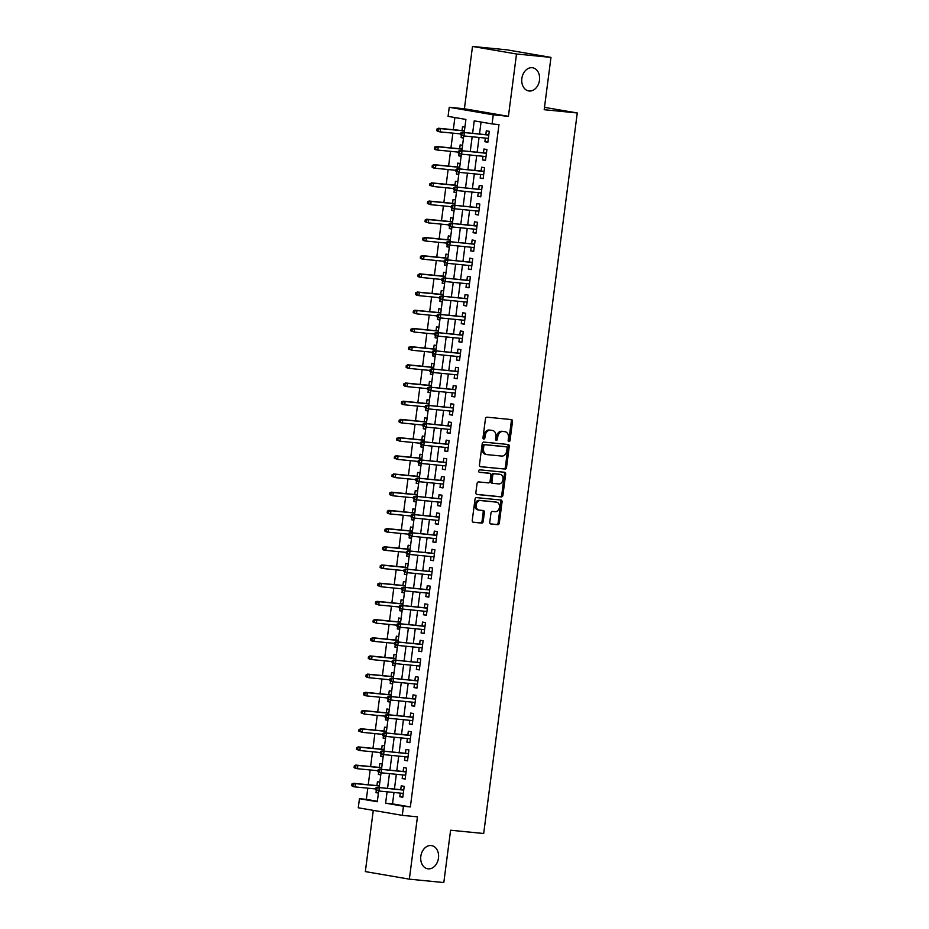 <?xml version="1.0" encoding="UTF-8"?>
<svg xmlns="http://www.w3.org/2000/svg" width="929" height="929" viewBox="0 0 929 929"><rect width="100%" height="100%" fill="white"/><g stroke="black" fill="none" stroke-linecap="round" stroke-linejoin="round"><path stroke-width="1.39" d="M508.929 441.623A1.266 0.952 99.7 0 0 510.044 440.474L512.506 421.499A1.8 1.359 99.7 0 0 511.38 419.571L487.028 417.179A1.8 1.359 99.7 0 0 485.449 418.828L482.987 437.803A1.266 0.952 99.7 0 0 484.88 437.989L485.193 435.538A5.771 4.343 99.7 0 1 490.268 430.243L492.3 430.441A5.771 4.343 99.7 0 1 492.533 430.475A5.771 4.343 99.7 0 1 495.889 436.584L495.563 439.045A1.266 0.952 99.7 0 0 497.456 439.231L497.781 436.769A5.771 4.343 99.7 0 1 502.844 431.486L504.877 431.683A5.771 4.343 99.7 0 1 505.109 431.718A5.771 4.343 99.7 0 1 508.465 437.826L508.151 440.288A1.266 0.952 99.7 0 0 508.929 441.623M508.337 441.24A1.266 0.952 99.7 0 0 508.848 440.265L511.322 421.29A1.8 1.359 99.7 0 0 510.602 419.502M483.173 438.755A1.266 0.952 99.7 0 0 483.684 437.791L484.009 435.329L485.193 435.538M495.749 439.998A1.266 0.952 99.7 0 0 496.272 439.022L496.585 436.572L497.781 436.769M431.161 845.553A11.752 8.849 99.7 0 0 420.872 856.015A11.752 8.849 99.7 0 0 427.665 868.778A11.752 8.849 99.7 0 0 428.141 868.847A11.752 8.849 99.7 0 0 438.43 858.384A11.752 8.849 99.7 0 0 431.637 845.622A11.752 8.849 99.7 0 0 431.161 845.553M532.189 67.712A11.752 8.849 99.7 0 0 521.901 78.175A11.752 8.849 99.7 0 0 528.682 90.937A11.752 8.849 99.7 0 0 529.158 90.996A11.752 8.849 99.7 0 0 539.447 80.533A11.752 8.849 99.7 0 0 532.665 67.771A11.752 8.849 99.7 0 0 532.189 67.712M489.78 522.086A1.8 1.359 99.7 0 0 490.907 524.002L497.735 524.676A1.8 1.359 99.7 0 0 499.314 523.027L502.055 501.95A1.8 1.359 99.7 0 0 500.94 500.034L476.577 497.63A1.8 1.359 99.7 0 0 474.998 499.291L472.257 520.356A1.8 1.359 99.7 0 0 473.384 522.284L481.628 523.097A1.8 1.359 99.7 0 0 483.219 521.436L484.392 512.425A1.8 1.359 99.7 0 0 483.266 510.497L479.178 510.102A4.819 3.635 99.7 0 1 478.981 510.067A4.819 3.635 99.7 0 1 476.194 504.83A4.819 3.635 99.7 0 1 480.421 500.545L496.446 502.124A4.819 3.635 99.7 0 1 496.643 502.148A4.819 3.635 99.7 0 1 499.43 507.385A4.819 3.635 99.7 0 1 495.203 511.682L492.533 511.414A1.8 1.359 99.7 0 0 490.953 513.063L489.78 522.086M393.989 792.483L392.514 803.864L410.351 806.929L403.465 806.244L402.28 815.348L358.269 807.789L359.453 798.696L377.29 801.75L378.695 790.962M550.978 57.401L516.512 53.998L472.501 46.45L506.967 49.841L550.978 57.401L544.185 109.703L577.269 112.966L483.684 833.499L450.6 830.236L443.807 882.55L409.352 879.159L417.446 816.835L402.28 815.348M472.501 46.45L464.407 108.774L508.418 116.322L516.512 53.998M508.418 116.322L493.264 114.824L492.08 123.929L474.231 120.863L472.617 133.358M410.351 806.929L498.978 124.602L492.08 123.929M504.946 469.133A1.8 1.359 99.7 0 0 506.537 467.484L509.266 446.408A1.8 1.359 99.7 0 0 508.151 444.492L483.8 442.088A1.8 1.359 99.7 0 0 482.209 443.737L479.469 464.814A1.8 1.359 99.7 0 0 480.595 466.741L503.762 468.936A1.8 1.359 99.7 0 0 505.341 467.275L508.082 446.199A1.8 1.359 99.7 0 0 507.362 444.41M505.666 474.185L502.926 495.25A1.8 1.359 99.7 0 1 501.346 496.91L476.983 494.507A1.8 1.359 99.7 0 1 475.869 492.591L477.041 483.568A1.8 1.359 99.7 0 1 478.621 481.919L488.503 482.894A1.8 1.359 99.7 0 0 490.082 481.234L490.86 475.253A1.8 1.359 99.7 0 0 489.746 473.337L479.457 472.327A1.266 0.952 99.7 0 1 479.782 469.819L504.54 472.257A1.8 1.359 99.7 0 1 505.666 474.185L504.47 473.976L501.741 495.052L502.926 495.25M373.284 810.367L365.341 871.599L409.352 879.159M376.326 790.347L376.024 792.669L378.44 792.901M379.833 782.16L377.441 781.742L376.942 785.597M378.695 772.162L378.393 774.472L380.809 774.705M382.202 763.963L379.81 763.557L379.311 767.4M381.053 753.965L380.751 756.276L383.166 756.508M384.56 745.766L382.167 745.36L381.668 749.204M383.422 735.768L383.12 738.079L385.535 738.311M386.928 727.57L384.536 727.163L384.037 731.007M385.779 717.571L385.477 719.882L387.892 720.126M389.286 709.373L386.894 708.966L386.394 712.822M388.148 699.374L387.846 701.685L390.261 701.929M391.655 691.176L389.263 690.77L388.763 694.625M390.505 681.178L390.203 683.489L392.619 683.732M394.012 672.991L391.62 672.573L391.121 676.428M392.874 662.981L392.572 665.292L394.988 665.536M396.381 654.794L393.989 654.376L393.49 658.231M395.231 644.796L394.93 647.107L397.345 647.339M398.738 636.597L396.346 636.191L395.847 640.035M397.6 626.599L397.298 628.91L399.714 629.142M401.107 618.4L398.715 617.994L398.216 621.838M399.958 608.402L399.656 610.713L402.071 610.945M403.465 600.204L401.073 599.797L400.573 603.641M402.327 590.205L402.025 592.516L404.44 592.76M405.834 582.007L403.441 581.6L402.942 585.456M404.684 572.009L404.382 574.319L406.797 574.563M408.191 563.81L405.799 563.404L405.299 567.259M407.053 553.812L406.751 556.123L409.166 556.366M410.56 545.625L408.168 545.207L407.668 549.062M409.41 535.615L409.108 537.926L411.524 538.17M412.917 527.428L410.525 527.01L410.026 530.865M411.779 517.418L411.477 519.741L413.893 519.973M415.286 509.231L412.894 508.813L412.395 512.669M414.137 499.233L413.835 501.544L416.25 501.776M417.644 491.035L415.251 490.628L414.752 494.472M416.506 481.036L416.204 483.347L418.619 483.579M420.013 472.838L417.62 472.431L417.121 476.275M418.863 462.839L418.561 465.15L420.976 465.383M422.37 454.641L419.978 454.235L419.478 458.078M421.232 444.643L420.93 446.954L423.345 447.197M424.739 436.444L422.347 436.038L421.847 439.893M423.589 426.446L423.287 428.757L425.703 429.001M427.096 418.247L424.704 417.841L424.205 421.696M425.958 408.249L425.656 410.56L428.072 410.804M429.465 400.062L427.073 399.644L426.574 403.5M428.315 390.052L428.014 392.375L430.429 392.607M431.822 381.865L429.43 381.447L428.931 385.303M430.684 371.867L430.382 374.178L432.798 374.41M434.191 363.669L431.799 363.262L431.3 367.106M433.042 353.67L432.74 355.981L435.155 356.213M436.549 345.472L434.157 345.065L433.657 348.909M435.411 335.474L435.109 337.784L437.524 338.017M438.918 327.275L436.525 326.869L436.026 330.712M437.768 317.277L437.466 319.588L439.881 319.831M441.275 309.078L438.883 308.672L438.383 312.527M440.137 299.08L439.835 301.391L442.25 301.635M443.644 290.882L441.252 290.475L440.752 294.33M442.494 280.883L442.192 283.194L444.608 283.438M446.001 272.696L443.609 272.278L443.11 276.134M444.863 262.686L444.561 264.997L446.977 265.241M448.37 254.5L445.978 254.081L445.479 257.937M447.221 244.501L446.919 246.812L449.334 247.044M450.728 236.303L448.335 235.885L447.836 239.74M449.59 226.304L449.288 228.615L451.703 228.848M453.097 218.106L450.704 217.7L450.205 221.543M451.947 208.108L451.645 210.418L454.06 210.651M455.454 199.909L453.062 199.503L452.562 203.346M454.316 189.911L454.014 192.222L456.429 192.454M457.823 181.712L455.431 181.306L454.931 185.161M456.673 171.714L456.371 174.025L458.787 174.269M460.18 163.516L457.788 163.109L457.289 166.965M459.042 153.517L458.74 155.828L461.156 156.072M462.549 145.33L460.157 144.912L459.658 148.768M485.368 138.084L484.892 141.719L487.864 142.23L489.281 131.314L486.308 130.803L485.809 134.647M482.999 156.281L482.534 159.916L485.507 160.427L486.924 149.511L483.951 149L483.452 152.844M480.641 174.478L480.165 178.113L483.138 178.623L484.555 167.708L481.582 167.197L481.083 171.041M478.272 192.663L477.808 196.309L480.781 196.82L482.197 185.893L479.225 185.382L478.725 189.237M475.915 210.86L475.439 214.494L478.412 215.005L479.828 204.09L476.856 203.579L476.356 207.434M473.546 229.057L473.082 232.691L476.054 233.202L477.471 222.286L474.498 221.776L473.999 225.631M471.189 247.253L470.713 250.888L473.685 251.399L475.102 240.483L472.129 239.972L471.63 243.828M468.82 265.45L468.355 269.085L471.328 269.596L472.745 258.68L469.772 258.169L469.273 262.024M466.463 283.647L465.986 287.282L468.959 287.793L470.376 276.877L467.403 276.366L466.904 280.21M464.094 301.844L463.629 305.478L466.602 305.989L468.019 295.074L465.046 294.563L464.546 298.406M461.736 320.029L461.26 323.675L464.233 324.186L465.65 313.259L462.677 312.759L462.177 316.603M459.367 338.226L458.903 341.86L461.876 342.371L463.292 331.456L460.319 330.945L459.82 334.8M457.01 356.422L456.534 360.057L459.507 360.568L460.923 349.652L457.951 349.141L457.451 352.997M454.641 374.619L454.176 378.254L457.149 378.765L458.566 367.849L455.593 367.338L455.094 371.194M452.284 392.816L451.808 396.451L454.78 396.962L456.197 386.046L453.224 385.535L452.725 389.39M449.915 411.013L449.45 414.648L452.423 415.158L453.84 404.243L450.867 403.732L450.368 407.576M447.557 429.21L447.081 432.844L450.054 433.355L451.471 422.44L448.498 421.929L447.999 425.772M445.188 447.406L444.724 451.041L447.697 451.552L449.113 440.625L446.141 440.125L445.641 443.969M442.831 465.592L442.355 469.238L445.328 469.737L446.744 458.821L443.772 458.311L443.272 462.166M440.462 483.788L439.998 487.423L442.97 487.934L444.387 477.018L441.414 476.507L440.915 480.363M438.105 501.985L437.629 505.62L440.601 506.131L442.018 495.215L439.045 494.704L438.546 498.559M435.736 520.182L435.271 523.817L438.244 524.328L439.661 513.412L436.688 512.901L436.189 516.756M433.378 538.379L432.902 542.013L435.875 542.524L437.292 531.609L434.319 531.098L433.82 534.953M431.01 556.576L430.545 560.21L433.518 560.721L434.935 549.805L431.962 549.294L431.462 553.138M428.652 574.772L428.176 578.407L431.149 578.918L432.566 568.002L429.593 567.491L429.093 571.335M426.283 592.957L425.819 596.604L428.792 597.115L430.208 586.187L427.235 585.676L426.736 589.532M423.926 611.154L423.45 614.789L426.423 615.3L427.839 604.384L424.867 603.873L424.367 607.729M421.557 629.351L421.092 632.986L424.065 633.497L425.482 622.581L422.509 622.07L422.01 625.925M419.2 647.548L418.724 651.183L421.696 651.693L423.113 640.778L420.14 640.267L419.641 644.122M416.831 665.745L416.366 669.379L419.339 669.89L420.756 658.975L417.783 658.464L417.284 662.319M414.473 683.941L413.997 687.576L416.97 688.087L418.387 677.171L415.414 676.66L414.915 680.504M412.104 702.138L411.64 705.773L414.613 706.284L416.029 695.368L413.057 694.857L412.557 698.701M409.747 720.323L409.271 723.97L412.244 724.481L413.66 713.553L410.688 713.054L410.188 716.898M407.378 738.52L406.914 742.155L409.886 742.666L411.303 731.75L408.33 731.239L407.831 735.094M405.021 756.717L404.545 760.352L407.517 760.863L408.934 749.947L405.961 749.436L405.462 753.291M402.652 774.914L402.187 778.548L405.16 779.059L406.577 768.144L403.604 767.633L403.105 771.488M481.059 122.036L479.503 134.031M479.062 137.457L477.146 152.228M476.693 155.654L474.777 170.425M474.336 173.851L472.42 188.622M471.967 192.048L470.051 206.807M469.609 210.244L467.693 225.004M467.241 228.441L465.324 243.201M464.883 246.638L462.967 261.397M462.514 264.823L460.598 279.594M460.157 283.02L458.241 297.791M457.788 301.217L455.872 315.988M455.431 319.413L453.515 334.185M453.062 337.61L451.146 352.37M450.704 355.807L448.788 370.566M448.335 374.004L446.419 388.763M445.978 392.189L444.062 406.96M443.609 410.386L441.693 425.157M441.252 428.583L439.336 443.354M438.883 446.779L436.967 461.55M436.525 464.976L434.609 479.736M434.157 483.173L432.24 497.932M431.799 501.37L429.883 516.129M429.43 519.566L427.514 534.326M427.073 537.752L425.157 552.523M424.704 555.948L422.788 570.72M422.347 574.145L420.431 588.916M419.978 592.342L418.062 607.101M417.62 610.539L415.704 625.298M415.251 628.736L413.335 643.495M412.894 646.932L410.978 661.692M410.525 665.118L408.609 679.889M408.168 683.314L406.252 698.085M405.799 701.511L403.883 716.282M403.441 719.708L401.525 734.479M401.073 737.905L399.156 752.664M398.715 756.101L396.799 770.861M396.346 774.298L394.43 789.058M400.294 793.111L399.818 796.745L402.791 797.256L404.208 786.34L401.235 785.829L400.736 789.685M454.896 117.542L453.317 129.712M452.864 133.137L450.948 147.908M450.507 151.334L448.591 166.105M448.138 169.531L446.222 184.302M445.781 187.728L443.865 202.499M443.412 205.924L441.496 220.684M441.054 224.121L439.138 238.881M438.685 242.318L436.769 257.078M436.328 260.503L434.412 275.274M433.959 278.7L432.043 293.471M431.602 296.897L429.686 311.668M429.233 315.094L427.317 329.865M426.875 333.29L424.959 348.05M424.507 351.487L422.59 366.247M422.149 369.684L420.233 384.443M419.78 387.881L417.864 402.64M417.423 406.066L415.507 420.837M415.054 424.263L413.138 439.034M412.697 442.459L410.781 457.231M410.328 460.656L408.412 475.427M407.97 478.853L406.054 493.613M405.601 497.05L403.685 511.809M403.244 515.247L401.328 530.006M400.875 533.432L398.959 548.203M398.518 551.629L396.602 566.4M396.149 569.825L394.233 584.596M393.791 588.022L391.875 602.793M391.423 606.219L389.506 620.978M389.065 624.416L387.149 639.175M386.696 642.613L384.78 657.372M384.339 660.798L382.423 675.569M381.97 678.994L380.054 693.766M379.613 697.191L377.697 711.962M377.244 715.388L375.328 730.159M374.886 733.585L372.97 748.344M372.517 751.782L370.601 766.541M370.16 769.978L368.244 784.738M367.791 788.175L366.34 799.37L377.36 801.262M464.906 127.134L462.514 126.716L462.015 130.571M461.399 135.32L461.098 137.631L463.49 138.049M458.74 155.828L461.132 156.246M456.371 174.025L458.763 174.431M454.014 192.222L456.406 192.628M451.645 210.418L454.037 210.825M449.288 228.615L451.68 229.022M446.919 246.812L449.311 247.219M444.561 264.997L446.954 265.415M442.192 283.194L444.585 283.612M439.835 301.391L442.227 301.809M437.466 319.588L439.858 319.994M435.109 337.784L437.501 338.191M432.74 355.981L435.132 356.388M430.382 374.178L432.775 374.584M428.014 392.375L430.406 392.781M425.656 410.56L428.048 410.978M423.287 428.757L425.679 429.175M420.93 446.954L423.322 447.36M418.561 465.15L420.953 465.557M416.204 483.347L418.596 483.754M413.835 501.544L416.227 501.95M411.477 519.741L413.869 520.147M409.108 537.926L411.501 538.344M406.751 556.123L409.143 556.541M404.382 574.319L406.774 574.726M402.025 592.516L404.417 592.923M399.656 610.713L402.048 611.119M397.298 628.91L399.691 629.316M394.93 647.107L397.322 647.513M392.572 665.292L394.964 665.71M390.203 683.489L392.595 683.907M387.846 701.685L390.238 702.103M385.477 719.882L387.869 720.289M383.12 738.079L385.512 738.485M380.751 756.276L383.143 756.682M378.393 774.472L380.785 774.879M376.024 792.669L378.417 793.076M577.269 112.966L544.487 107.346M366.34 799.37L359.453 798.696M464.21 132.522L465.905 119.435L448.068 116.369L449.253 107.276L493.264 114.824M464.407 108.774L449.253 107.276M387.091 791.81L385.616 803.179L403.465 806.244M472.164 136.784L470.248 151.543M469.807 154.98L467.891 169.74M467.438 173.177L465.522 187.937M465.081 191.362L463.165 206.133M462.712 209.559L460.796 224.33M460.354 227.756L458.438 242.527M457.985 245.953L456.069 260.724M455.628 264.15L453.712 278.909M453.259 282.346L451.343 297.106M450.902 300.543L448.986 315.303M448.533 318.74L446.617 333.499M446.175 336.925L444.259 351.696M443.807 355.122L441.89 369.893M441.449 373.319L439.533 388.09M439.08 391.515L437.164 406.287M436.723 409.712L434.807 424.472M434.354 427.909L432.438 442.668M431.997 446.106L430.081 460.865M429.628 464.291L427.712 479.062M427.27 482.488L425.354 497.259M424.901 500.685L422.985 515.456M422.544 518.881L420.628 533.652M420.175 537.078L418.259 551.838M417.818 555.275L415.902 570.034M415.449 573.472L413.533 588.231M413.091 591.657L411.175 606.428M410.723 609.854L408.806 624.625M408.365 628.05L406.449 642.822M405.996 646.247L404.08 661.018M403.639 664.444L401.723 679.204M401.27 682.641L399.354 697.4M398.913 700.838L396.997 715.597M396.544 719.034L394.628 733.794M394.186 737.22L392.27 751.991M391.817 755.416L389.901 770.187M389.46 773.613L387.544 788.384M379.137 787.548L381.053 772.777M381.505 769.351L383.422 754.58M383.863 751.166L385.779 736.383M386.232 732.969L388.148 718.187M388.589 714.773L390.505 699.99M390.958 696.576L392.874 681.793M393.315 678.379L395.231 663.596M395.684 660.182L397.6 645.411M398.042 641.985L399.958 627.214M400.411 623.8L402.327 609.018M402.768 605.603L404.684 590.821M405.137 587.407L407.053 572.624M407.494 569.21L409.41 554.427M409.863 551.013L411.779 536.23M412.221 532.816L414.137 518.045M414.589 514.62L416.506 499.848M416.947 496.434L418.863 481.652M419.316 478.238L421.232 463.455M421.673 460.041L423.589 445.258M424.042 441.844L425.958 427.061M426.399 423.647L428.315 408.865M428.768 405.45L430.684 390.668M431.126 387.254L433.042 372.483M433.495 369.057L435.411 354.286M435.852 350.872L437.768 336.089M438.221 332.675L440.137 317.892M440.578 314.478L442.494 299.695M442.947 296.281L444.863 281.499M445.305 278.085L447.221 263.302M447.673 259.888L449.59 245.117M450.031 241.691L451.947 226.92M452.4 223.506L454.316 208.723M454.757 205.309L456.673 190.526M457.126 187.112L459.042 172.329M459.483 168.915L461.399 154.133M461.852 150.719L463.768 135.936M392.514 803.864L385.616 803.179M461.098 137.631L463.513 137.875M484.892 141.719L487.899 142.009M482.534 159.916L485.53 160.206M480.165 178.113L483.173 178.403M477.808 196.309L480.804 196.6M475.439 214.494L478.447 214.796M473.082 232.691L476.078 232.993M470.713 250.888L473.72 251.19M468.355 269.085L471.351 269.375M465.986 287.282L468.994 287.572M463.629 305.478L466.625 305.769M461.26 323.675L464.268 323.966M458.903 341.86L461.899 342.162M456.534 360.057L459.541 360.359M454.176 378.254L457.173 378.556M451.808 396.451L454.815 396.753M449.45 414.648L452.446 414.938M447.081 432.844L450.089 433.135M444.724 451.041L447.72 451.331M442.355 469.238L445.363 469.528M439.998 487.423L442.994 487.725M437.629 505.62L440.636 505.922M435.271 523.817L438.267 524.119M432.902 542.013L435.91 542.304M430.545 560.21L433.541 560.501M428.176 578.407L431.184 578.697M425.819 596.604L428.815 596.894M423.45 614.789L426.457 615.091M421.092 632.986L424.088 633.288M418.724 651.183L421.731 651.484M416.366 669.379L419.362 669.681M413.997 687.576L417.005 687.866M411.64 705.773L414.636 706.063M409.271 723.97L412.279 724.26M406.914 742.155L409.91 742.457M404.545 760.352L407.552 760.654M402.187 778.548L405.183 778.85M399.818 796.745L402.826 797.047M504.157 431.555A5.771 4.343 99.7 0 0 503.924 431.509A5.771 4.343 99.7 0 0 503.692 431.486L504.877 431.683M496.585 436.572A5.771 4.343 99.7 0 1 501.66 431.277L503.692 431.486M491.569 430.324A5.771 4.343 99.7 0 0 491.336 430.278A5.771 4.343 99.7 0 0 491.104 430.243L492.3 430.441M484.009 435.329A5.771 4.343 99.7 0 1 489.072 430.046L491.104 430.243M480.188 466.613L503.762 468.936M507.118 448.184A1.266 0.952 99.7 0 0 506.34 446.837L484.961 444.736A1.266 0.952 99.7 0 0 483.846 445.897L483.51 448.486A5.771 4.343 99.7 0 0 486.866 454.595A5.771 4.343 99.7 0 0 487.098 454.629L501.718 456.069A5.771 4.343 99.7 0 0 506.781 450.774L507.118 448.184M485.913 454.42A5.771 4.343 99.7 0 1 485.681 454.386A5.771 4.343 99.7 0 1 482.325 448.277L482.662 445.688A1.266 0.952 99.7 0 1 483.765 444.538L505.144 446.64M476.589 494.379L500.15 496.701A1.8 1.359 99.7 0 0 501.741 495.052M488.7 473.151A1.8 1.359 99.7 0 0 488.549 473.128L479.12 472.199M498.745 483.904A4.819 3.635 99.7 0 0 502.972 479.608A4.819 3.635 99.7 0 0 500.185 474.371A4.819 3.635 99.7 0 0 499.988 474.347L494.344 473.79A1.8 1.359 99.7 0 0 492.753 475.439L491.975 481.419A1.8 1.359 99.7 0 0 493.102 483.347L498.745 483.904M499.187 474.208A4.819 3.635 99.7 0 0 498.989 474.162A4.819 3.635 99.7 0 0 498.803 474.138L499.988 474.347M492.951 483.324L491.905 483.138A1.8 1.359 99.7 0 1 490.791 481.222L491.569 475.242A1.8 1.359 99.7 0 1 493.148 473.581L498.803 474.138M504.47 473.976A1.8 1.359 99.7 0 0 503.75 472.187M495.645 501.985A4.819 3.635 99.7 0 0 495.459 501.95A4.819 3.635 99.7 0 0 495.262 501.915L496.446 502.124M478.783 510.033L477.982 509.893A4.819 3.635 99.7 0 1 477.796 509.87A4.819 3.635 99.7 0 1 475.009 504.633A4.819 3.635 99.7 0 1 479.225 500.336L495.262 501.915M472.977 522.156L480.444 522.888A1.8 1.359 99.7 0 0 482.035 521.239L483.196 512.216A1.8 1.359 99.7 0 0 482.488 510.427M490.5 523.875L496.539 524.479A1.8 1.359 99.7 0 0 498.13 522.818L500.87 501.753A1.8 1.359 99.7 0 0 500.15 499.953M437.048 128.887L436.804 130.699L438 130.908L438.233 129.085L437.048 128.887L440.601 128.62L440.172 131.895L460.714 133.915M438 130.908L440.172 131.895L438.035 131.523L436.804 130.699M438.233 129.085L440.601 128.62L464.419 130.966M438.453 128.248L464.43 130.803M488.817 134.949L462.247 132.336L488.793 135.1M462.027 133.172L460.83 132.963L460.598 134.786L461.794 134.984L462.027 133.172L464.384 132.696L463.966 135.971L488.364 138.375M461.794 134.984L463.966 135.971L460.598 134.786M462.247 132.336L460.83 132.963M434.679 147.072L434.447 148.895L435.631 149.105L435.875 147.281L434.679 147.072L438.233 146.817L437.814 150.092L458.345 152.112M435.631 149.105L437.814 150.092L435.666 149.72L434.447 148.895M435.875 147.281L438.233 146.817L462.05 149.163M436.096 146.445L462.073 149M432.322 165.269L432.078 167.092L433.274 167.301L433.506 165.478L432.322 165.269L435.875 165.002L435.446 168.277L455.988 170.309M433.274 167.301L435.446 168.277L433.309 167.917L432.078 167.092M433.506 165.478L435.875 165.002L459.692 167.348M433.727 164.642L459.704 167.197M429.953 183.466L429.721 185.289L430.905 185.486L431.149 183.675L429.953 183.466L433.506 183.199L433.088 186.474L453.619 188.506M430.905 185.486L433.088 186.474L429.721 185.289M431.149 183.675L433.506 183.199L457.323 185.545M431.37 182.839L457.347 185.394M427.595 201.663L427.352 203.486L428.548 203.683L428.78 201.872L427.595 201.663L431.149 201.396L430.719 204.67L451.262 206.691M428.548 203.683L430.719 204.67L427.352 203.486M428.78 201.872L431.149 201.396L454.966 203.741M429.001 201.024L454.978 203.59M486.448 153.146L459.878 150.521L486.424 153.297M459.658 151.369L458.473 151.16L458.241 152.983L459.425 153.18L459.658 151.369L462.027 150.893L461.597 154.168L486.006 156.571M459.425 153.18L461.597 154.168L458.241 152.983M459.878 150.521L458.473 151.16M484.09 171.342L457.521 168.718L484.067 171.493M457.3 169.554L456.104 169.357L455.872 171.18L457.068 171.377L457.3 169.554L459.658 169.09L459.24 172.364L483.637 174.768M457.068 171.377L459.24 172.364L455.872 171.18M457.521 168.718L456.104 169.357M481.721 189.539L455.152 186.915L481.698 189.69M454.931 187.751L453.747 187.553L453.515 189.365L454.699 189.574L454.931 187.751L457.3 187.286L456.871 190.561L481.28 192.965M454.699 189.574L456.871 190.561L454.734 190.19L453.515 189.365M455.152 186.915L453.747 187.553M479.364 207.724L452.795 205.112L479.341 207.887M452.574 205.948L451.378 205.75L451.146 207.562L452.342 207.771L452.574 205.948L454.931 205.483L454.513 208.758L478.911 211.162M452.342 207.771L454.513 208.758L452.365 208.386L451.146 207.562M452.795 205.112L451.378 205.75M425.227 219.859L424.994 221.683L426.179 221.88L426.423 220.057L425.227 219.859L428.78 219.592L428.362 222.867L448.893 224.888M426.179 221.88L428.362 222.867L424.994 221.683M426.423 220.057L428.78 219.592L452.597 221.938M426.643 219.221L452.62 221.787M476.995 225.921L450.426 223.308L476.972 226.084M450.205 224.144L449.021 223.935L448.788 225.759L449.973 225.968L450.205 224.144L452.574 223.68L452.144 226.955L476.554 229.358M449.973 225.968L452.144 226.955L450.008 226.583L448.788 225.759M450.426 223.308L449.021 223.935M422.869 238.056L422.625 239.868L423.821 240.077L424.054 238.254L422.869 238.056L426.423 237.789L425.993 241.064L446.535 243.084M423.821 240.077L425.993 241.064L423.856 240.692L422.625 239.868M424.054 238.254L426.423 237.789L450.24 240.135M424.274 237.418L450.251 239.984M474.638 244.118L448.068 241.505L474.614 244.269M447.848 242.341L446.652 242.132L446.419 243.955L447.615 244.164L447.848 242.341L450.205 241.865L449.787 245.14L474.185 247.544M447.615 244.164L449.787 245.14L447.639 244.78L446.419 243.955M448.068 241.505L446.652 242.132M420.5 256.253L420.268 258.065L421.452 258.274L421.696 256.45L420.5 256.253L424.054 255.986L423.636 259.261L444.167 261.281M421.452 258.274L423.636 259.261L421.487 258.889L420.268 258.065M421.696 256.45L424.054 255.986L447.871 258.332M421.917 255.614L447.894 258.169M472.269 262.315L445.699 259.702L472.246 262.466M445.479 260.538L444.294 260.329L444.062 262.152L445.246 262.35L445.479 260.538L447.848 260.062L447.418 263.337L471.827 265.74M445.246 262.35L447.418 263.337L444.062 262.152M445.699 259.702L444.294 260.329M418.143 274.438L417.899 276.261L419.095 276.47L419.327 274.647L418.143 274.438L421.696 274.183L421.267 277.457L441.809 279.478M419.095 276.47L421.267 277.457L419.13 277.086L417.899 276.261M419.327 274.647L421.696 274.183L445.514 276.528M419.548 273.811L445.525 276.366M469.911 280.512L443.342 277.899L469.888 280.663M443.121 278.735L441.925 278.526L441.693 280.349L442.889 280.546L443.121 278.735L445.479 278.259L445.061 281.533L469.459 283.937M442.889 280.546L445.061 281.533L441.693 280.349M443.342 277.899L441.925 278.526M415.774 292.635L415.542 294.458L416.726 294.667L416.97 292.844L415.774 292.635L419.327 292.368L418.909 295.643L439.44 297.675M416.726 294.667L418.909 295.643L416.761 295.283L415.542 294.458M416.97 292.844L419.327 292.368L443.145 294.714M417.191 292.008L443.168 294.563M467.542 298.708L440.973 296.084L467.519 298.859M440.752 296.92L439.568 296.723L439.336 298.546L440.52 298.743L440.752 296.92L443.121 296.456L442.692 299.73L467.101 302.134M440.52 298.743L442.692 299.73L439.336 298.546M440.973 296.084L439.568 296.723M413.417 310.832L413.173 312.655L414.369 312.852L414.601 311.041L413.417 310.832L416.97 310.565L416.54 313.839L437.083 315.872M414.369 312.852L416.54 313.839L413.173 312.655M414.601 311.041L416.97 310.565L440.787 312.91M414.822 310.205L440.799 312.759M465.185 316.905L438.616 314.281L465.162 317.056M438.395 315.117L437.199 314.919L436.967 316.731L438.163 316.94L438.395 315.117L440.752 314.652L440.334 317.927L464.732 320.331M438.163 316.94L440.334 317.927L438.186 317.555L436.967 316.731M438.616 314.281L437.199 314.919M411.048 329.029L410.815 330.852L412 331.049L412.244 329.238L411.048 329.029L414.601 328.761L414.183 332.036L434.714 334.057M412 331.049L414.183 332.036L410.815 330.852M412.244 329.238L414.601 328.761L438.418 331.107M412.464 328.401L438.442 330.956M462.816 335.09L436.247 332.477L462.793 335.253M436.026 333.314L434.842 333.116L434.609 334.928L435.794 335.137L436.026 333.314L438.395 332.849L437.965 336.124L462.375 338.528M435.794 335.137L437.965 336.124L435.829 335.752L434.609 334.928M436.247 332.477L434.842 333.116M408.69 347.225L408.446 349.049L409.643 349.246L409.875 347.423L408.69 347.225L412.244 346.958L411.814 350.233L432.357 352.254M409.643 349.246L411.814 350.233L408.446 349.049M409.875 347.423L412.244 346.958L436.061 349.304M410.095 346.587L436.073 349.153M460.459 353.287L433.889 350.674L460.436 353.45M433.669 351.51L432.473 351.301L432.24 353.125L433.437 353.334L433.669 351.51L436.026 351.046L435.608 354.321L460.006 356.724M433.437 353.334L435.608 354.321L433.46 353.949L432.24 353.125M433.889 350.674L432.473 351.301M406.321 365.422L406.089 367.234L407.274 367.443L407.517 365.62L406.321 365.422L409.875 365.155L409.457 368.43L429.988 370.45M407.274 367.443L409.457 368.43L407.308 368.058L406.089 367.234M407.517 365.62L409.875 365.155L433.692 367.501M407.738 364.783L433.715 367.35M458.09 371.484L431.52 368.871L458.067 371.635M431.3 369.707L430.115 369.498L429.883 371.321L431.068 371.53L431.3 369.707L433.669 369.231L433.239 372.517L457.649 374.921M431.068 371.53L433.239 372.517L431.102 372.146L429.883 371.321M431.52 368.871L430.115 369.498M403.964 383.619L403.72 385.43L404.916 385.64L405.149 383.816L403.964 383.619L407.517 383.352L407.088 386.627L427.63 388.647M404.916 385.64L407.088 386.627L404.951 386.255L403.72 385.43M405.149 383.816L407.517 383.352L431.335 385.698M405.369 382.98L431.346 385.547M455.733 389.681L429.163 387.068L455.709 389.832M428.943 387.904L427.746 387.695L427.514 389.518L428.71 389.715L428.943 387.904L431.3 387.428L430.882 390.703L455.28 393.106M428.71 389.715L430.882 390.703L427.514 389.518M429.163 387.068L427.746 387.695M401.595 401.816L401.363 403.627L402.547 403.836L402.791 402.013L401.595 401.816L405.149 401.549L404.73 404.823L425.261 406.844M402.547 403.836L404.73 404.823L402.582 404.452L401.363 403.627M402.791 402.013L405.149 401.549L428.966 403.894M403.012 401.177L428.989 403.732M453.364 407.877L426.794 405.265L453.34 408.028M426.574 406.101L425.389 405.892L425.157 407.715L426.341 407.912L426.574 406.101L428.943 405.625L428.513 408.899L452.922 411.303M426.341 407.912L428.513 408.899L425.157 407.715M426.794 405.265L425.389 405.892M399.238 420.001L398.994 421.824L400.19 422.033L400.422 420.21L399.238 420.001L402.791 419.745L402.362 423.02L422.904 425.041M400.19 422.033L402.362 423.02L400.225 422.649L398.994 421.824M400.422 420.21L402.791 419.745L426.608 422.091M400.643 419.374L426.62 421.929M451.006 426.074L424.437 423.45L450.983 426.225M424.216 424.286L423.02 424.088L422.788 425.912L423.984 426.109L424.216 424.286L426.574 423.821L426.156 427.096L450.553 429.5M423.984 426.109L426.156 427.096L422.788 425.912M424.437 423.45L423.02 424.088M396.869 438.198L396.637 440.021L397.821 440.218L398.065 438.407L396.869 438.198L400.422 437.931L400.004 441.205L420.535 443.238M397.821 440.218L400.004 441.205L396.637 440.021M398.065 438.407L400.422 437.931L424.239 440.276M398.286 437.571L424.263 440.125M448.637 444.271L422.068 441.647L448.614 444.422M421.847 442.483L420.663 442.285L420.431 444.097L421.615 444.306L421.847 442.483L424.216 442.018L423.787 445.293L448.196 447.697M421.615 444.306L423.787 445.293L421.65 444.921L420.431 444.097M422.068 441.647L420.663 442.285M394.511 456.394L394.268 458.218L395.464 458.415L395.696 456.603L394.511 456.394L398.065 456.127L397.635 459.402L418.178 461.434M395.464 458.415L397.635 459.402L394.268 458.218M395.696 456.603L398.065 456.127L421.882 458.473M395.917 455.767L421.894 458.322M446.28 462.468L419.711 459.843L446.257 462.619M419.49 460.679L418.294 460.482L418.062 462.294L419.258 462.503L419.49 460.679L421.847 460.215L421.429 463.49L445.827 465.893M419.258 462.503L421.429 463.49L419.281 463.118L418.062 462.294M419.711 459.843L418.294 460.482M392.143 474.591L391.91 476.414L393.095 476.612L393.339 474.8L392.143 474.591L395.696 474.324L395.278 477.599L415.809 479.619M393.095 476.612L395.278 477.599L391.91 476.414M393.339 474.8L395.696 474.324L419.513 476.67M393.559 473.953L419.536 476.519M443.911 480.653L417.342 478.04L443.888 480.816M417.121 478.876L415.937 478.679L415.704 480.49L416.889 480.699L417.121 478.876L419.49 478.412L419.06 481.686L443.47 484.09M416.889 480.699L419.06 481.686L416.924 481.315L415.704 480.49M417.342 478.04L415.937 478.679M389.785 492.788L389.541 494.611L390.737 494.809L390.97 492.985L389.785 492.788L393.339 492.521L392.909 495.796L413.451 497.816M390.737 494.809L392.909 495.796L389.541 494.611M390.97 492.985L393.339 492.521L417.156 494.867M391.19 492.149L417.167 494.716M441.554 498.85L414.984 496.237L441.53 499.012M414.764 497.073L413.568 496.864L413.335 498.687L414.531 498.896L414.764 497.073L417.121 496.609L416.703 499.883L441.101 502.287M414.531 498.896L416.703 499.883L414.555 499.512L413.335 498.687M414.984 496.237L413.568 496.864M387.416 510.985L387.184 512.796L388.368 513.005L388.612 511.182L387.416 510.985L390.97 510.718L390.552 513.992L411.082 516.013M388.368 513.005L390.552 513.992L388.403 513.621L387.184 512.796M388.612 511.182L390.97 510.718L414.787 513.063M388.833 510.346L414.81 512.913M439.185 517.047L412.615 514.434L439.162 517.198M412.395 515.27L411.21 515.061L410.978 516.884L412.162 517.093L412.395 515.27L414.764 514.794L414.334 518.068L438.743 520.472M412.162 517.093L414.334 518.068L412.197 517.708L410.978 516.884M412.615 514.434L411.21 515.061M385.059 529.182L384.815 530.993L386.011 531.202L386.243 529.379L385.059 529.182L388.612 528.915L388.183 532.189L408.725 534.21M386.011 531.202L388.183 532.189L386.046 531.818L384.815 530.993M386.243 529.379L388.612 528.915L412.43 531.26M386.464 528.543L412.441 531.098M436.827 535.243L410.258 532.631L436.804 535.394M410.037 533.467L408.841 533.258L408.609 535.081L409.805 535.278L410.037 533.467L412.395 532.991L411.977 536.265L436.375 538.669M409.805 535.278L411.977 536.265L408.609 535.081M410.258 532.631L408.841 533.258M382.69 547.367L382.458 549.19L383.642 549.399L383.886 547.576L382.69 547.367L386.243 547.111L385.825 550.386L406.356 552.407M383.642 549.399L385.825 550.386L383.677 550.014L382.458 549.19M383.886 547.576L386.243 547.111L410.061 549.457M384.107 546.74L410.084 549.294M434.458 553.44L407.889 550.816L434.435 553.591M407.668 551.663L406.484 551.454L406.252 553.278L407.436 553.475L407.668 551.663L410.037 551.187L409.608 554.462L434.017 556.866M407.436 553.475L409.608 554.462L406.252 553.278M407.889 550.816L406.484 551.454M380.333 565.564L380.089 567.387L381.285 567.596L381.517 565.773L380.333 565.564L383.886 565.296L383.456 568.571L403.999 570.603M381.285 567.596L383.456 568.571L381.32 568.211L380.089 567.387M381.517 565.773L383.886 565.296L407.703 567.642M381.738 564.937L407.715 567.491M432.101 571.637L405.532 569.012L432.078 571.788M405.311 569.849L404.115 569.651L403.883 571.474L405.079 571.672L405.311 569.849L407.668 569.384L407.25 572.659L431.648 575.063M405.079 571.672L407.25 572.659L403.883 571.474M405.532 569.012L404.115 569.651M377.964 583.76L377.731 585.584L378.916 585.781L379.16 583.969L377.964 583.76L381.517 583.493L381.099 586.768L401.63 588.8M378.916 585.781L381.099 586.768L377.731 585.584M379.16 583.969L381.517 583.493L405.334 585.839M379.38 583.133L405.358 585.688M375.606 601.957L375.362 603.78L376.559 603.978L376.791 602.166L375.606 601.957L379.16 601.69L378.73 604.965L399.273 606.985M376.559 603.978L378.73 604.965L375.362 603.78M376.791 602.166L379.16 601.69L402.977 604.036M377.011 601.33L402.989 603.885M373.237 620.154L373.005 621.977L374.19 622.175L374.433 620.351L373.237 620.154L376.791 619.887L376.373 623.162L396.904 625.182M374.19 622.175L376.373 623.162L373.005 621.977M374.433 620.351L376.791 619.887L400.608 622.233M374.654 619.515L400.631 622.082M429.732 589.834L403.163 587.209L429.709 589.985M402.942 588.045L401.758 587.848L401.525 589.66L402.71 589.869L402.942 588.045L405.311 587.581L404.881 590.856L429.291 593.259M402.71 589.869L404.881 590.856L402.745 590.484L401.525 589.66M403.163 587.209L401.758 587.848M427.375 608.019L400.805 605.406L427.352 608.181M400.585 606.242L399.389 606.045L399.156 607.856L400.353 608.065L400.585 606.242L402.942 605.778L402.524 609.052L426.922 611.456M400.353 608.065L402.524 609.052L400.376 608.681L399.156 607.856M400.805 605.406L399.389 606.045M425.006 626.216L398.436 623.603L424.983 626.378M398.216 624.439L397.031 624.23L396.799 626.053L397.984 626.262L398.216 624.439L400.585 623.974L400.155 627.249L424.565 629.653M397.984 626.262L400.155 627.249L398.018 626.878L396.799 626.053M398.436 623.603L397.031 624.23M370.88 638.351L370.636 640.162L371.832 640.371L372.064 638.548L370.88 638.351L374.433 638.084L374.004 641.358L394.546 643.379M371.832 640.371L374.004 641.358L371.867 640.987L370.636 640.162M372.064 638.548L374.433 638.084L398.251 640.429M372.285 637.712L398.262 640.278M422.649 644.412L396.079 641.8L422.625 644.563M395.859 642.636L394.662 642.427L394.43 644.25L395.626 644.459L395.859 642.636L398.216 642.16L397.798 645.434L422.196 647.838M395.626 644.459L397.798 645.434L395.649 645.074L394.43 644.25M396.079 641.8L394.662 642.427M368.511 656.548L368.279 658.359L369.463 658.568L369.707 656.745L368.511 656.548L372.064 656.28L371.646 659.555L392.177 661.576M369.463 658.568L371.646 659.555L369.498 659.184L368.279 658.359M369.707 656.745L372.064 656.28L395.882 658.626M369.928 655.909L395.905 658.464M420.28 662.609L393.71 659.996L420.256 662.76M393.49 660.833L392.305 660.624L392.073 662.447L393.257 662.644L393.49 660.833L395.859 660.356L395.429 663.631L419.838 666.035M393.257 662.644L395.429 663.631L392.073 662.447M393.71 659.996L392.305 660.624M366.154 674.733L365.91 676.556L367.106 676.765L367.338 674.942L366.154 674.733L369.707 674.477L369.277 677.752L389.82 679.773M367.106 676.765L369.277 677.752L367.141 677.38L365.91 676.556M367.338 674.942L369.707 674.477L393.524 676.823M367.559 674.106L393.536 676.66M417.922 680.806L391.353 678.193L417.899 680.957M391.132 679.029L389.936 678.82L389.704 680.643L390.9 680.841L391.132 679.029L393.49 678.553L393.072 681.828L417.469 684.232M390.9 680.841L393.072 681.828L389.704 680.643M391.353 678.193L389.936 678.82M363.785 692.929L363.553 694.753L364.737 694.962L364.981 693.139L363.785 692.929L367.338 692.662L366.92 695.937L387.451 697.969M364.737 694.962L366.92 695.937L364.772 695.577L363.553 694.753M364.981 693.139L367.338 692.662L391.155 695.02M365.202 692.302L391.179 694.857M415.553 699.003L388.984 696.378L415.53 699.154M388.763 697.214L387.579 697.017L387.347 698.84L388.531 699.038L388.763 697.214L391.132 696.75L390.703 700.025L415.112 702.429M388.531 699.038L390.703 700.025L387.347 698.84M388.984 696.378L387.579 697.017M361.427 711.126L361.184 712.949L362.38 713.147L362.612 711.335L361.427 711.126L364.981 710.859L364.551 714.134L385.094 716.166M362.38 713.147L364.551 714.134L361.184 712.949M362.612 711.335L364.981 710.859L388.798 713.205M362.833 710.499L388.81 713.054M413.196 717.2L386.627 714.575L413.173 717.351M386.406 715.411L385.21 715.214L384.978 717.025L386.174 717.234L386.406 715.411L388.763 714.947L388.345 718.222L412.743 720.625M386.174 717.234L388.345 718.222L386.197 717.85L384.978 717.025M386.627 714.575L385.21 715.214M359.058 729.323L358.826 731.146L360.011 731.344L360.255 729.532L359.058 729.323L362.612 729.056L362.194 732.331L382.725 734.351M360.011 731.344L362.194 732.331L358.826 731.146M360.255 729.532L362.612 729.056L386.429 731.402M360.475 728.696L386.452 731.251M410.827 735.385L384.258 732.772L410.804 735.547M384.037 733.608L382.853 733.411L382.62 735.222L383.805 735.431L384.037 733.608L386.406 733.144L385.976 736.418L410.386 738.822M383.805 735.431L385.976 736.418L383.84 736.047L382.62 735.222M384.258 732.772L382.853 733.411M356.701 747.52L356.457 749.343L357.653 749.54L357.886 747.717L356.701 747.52L360.255 747.253L359.825 750.527L380.367 752.548M357.653 749.54L359.825 750.527L356.457 749.343M357.886 747.717L360.255 747.253L384.072 749.598M358.106 746.881L384.083 749.448M408.47 753.582L381.9 750.969L408.446 753.744M381.68 751.805L380.484 751.596L380.251 753.419L381.447 753.628L381.68 751.805L384.037 751.34L383.619 754.615L408.017 757.019M381.447 753.628L383.619 754.615L381.471 754.243L380.251 753.419M381.9 750.969L380.484 751.596M354.332 765.717L354.1 767.528L355.284 767.737L355.528 765.914L354.332 765.717L357.886 765.45L357.468 768.724L377.998 770.745M355.284 767.737L357.468 768.724L355.319 768.353L354.1 767.528M355.528 765.914L357.886 765.45L381.703 767.795M355.749 765.078L381.726 767.644M406.101 771.778L379.531 769.166L406.078 771.941M379.311 770.002L378.126 769.793L377.894 771.616L379.078 771.825L379.311 770.002L381.68 769.526L381.25 772.812L405.659 775.216M379.078 771.825L381.25 772.812L379.113 772.44L377.894 771.616M379.531 769.166L378.126 769.793M351.975 783.913L351.731 785.725L352.927 785.934L353.159 784.111L351.975 783.913L355.528 783.646L355.099 786.921L375.641 788.942M352.927 785.934L355.099 786.921L352.962 786.549L351.731 785.725M353.159 784.111L355.528 783.646L379.346 785.992M353.38 783.275L379.357 785.841M403.743 789.975L377.174 787.362L403.72 790.126M376.953 788.198L375.757 787.989L375.525 789.813L376.721 790.01L376.953 788.198L379.311 787.722L378.893 790.997L403.291 793.401M376.721 790.01L378.893 790.997L375.525 789.813M377.174 787.362L375.757 787.989M508.848 440.265L510.044 440.474M483.684 437.791L484.88 437.989M496.272 439.022L497.456 439.231M501.66 431.277L502.844 431.486M489.072 430.046L490.268 430.243M511.322 421.29L512.506 421.499M508.082 446.199L509.266 446.408M505.341 467.275L506.537 467.484M483.765 444.538L484.961 444.736M482.662 445.688L483.846 445.897M482.325 448.277L483.51 448.486M500.15 496.701L501.346 496.91M488.549 473.128L489.746 473.337M493.148 473.581L494.344 473.79M491.569 475.242L492.753 475.439M490.791 481.222L491.975 481.419M479.225 500.336L480.421 500.545M483.196 512.216L484.392 512.425M482.035 521.239L483.219 521.436M480.444 522.888L481.628 523.097M500.87 501.753L502.055 501.95M498.13 522.818L499.314 523.027M496.539 524.479L497.735 524.676M503.924 431.509L505.109 431.718M491.336 430.278L492.533 430.475M485.681 454.386L486.866 454.595M488.619 473.14L489.815 473.349M498.989 474.162L500.185 474.371M491.836 483.126L493.032 483.335M495.459 501.95L496.643 502.148M477.796 509.87L478.981 510.067"/></g></svg>
